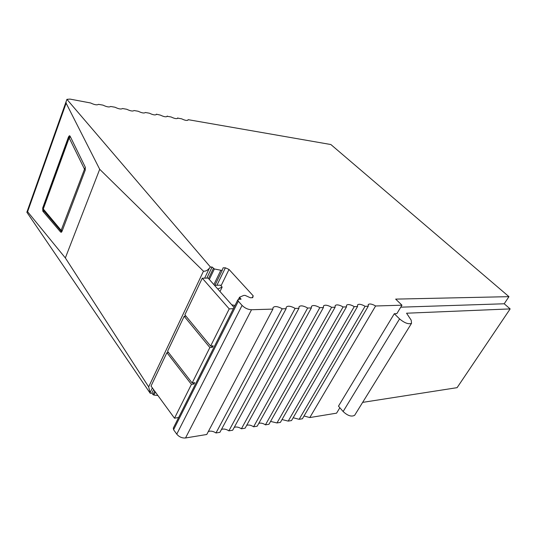 <?xml version="1.0" encoding="UTF-8"?>
<svg xmlns="http://www.w3.org/2000/svg" width="537" height="537" viewBox="0 0 537 537"><rect width="100%" height="100%" fill="white"/><g stroke="black" fill="none" stroke-linecap="round" stroke-linejoin="round"><path stroke-width="0.81" d="M60.641 232.071L61.319 232.252L62.03 231.299L85.215 170.209L85.249 167.108L70.125 136.23L69.367 135.78L68.488 136.935L42.685 207.987L42.832 211.209L60.641 232.071L61.486 232.145M66.138 103.191L27.595 211.712L65.346 257.941L99.701 169.283L66.138 103.191L66.011 101.916L66.91 99.345L210.444 267.043L209.417 268.124L204.644 278.153M156.267 114.603L156.381 114.421C155.368 115.354 153.052 114.952 149.434 113.213L145.332 112.495C144.252 113.435 141.882 113.018 138.217 111.26L134.022 110.528C132.881 111.468 130.457 111.045 126.745 109.266L122.449 108.521C121.241 109.454 118.758 109.024 114.999 107.225L110.602 106.46C109.326 107.4 106.789 106.957 102.976 105.131L98.472 104.346C97.13 105.292 94.525 104.836 90.666 102.99L69.985 99.09L66.91 99.345M27.595 211.712L27.145 211.437L26.85 212.229L150.239 393.312L148.662 386.882L65.346 257.941M209.417 268.124C207.564 270.366 205.584 271.393 203.463 271.205L99.701 169.283M339.861 407.744L336.578 413.161L309.802 417.558L304.023 415.987M299.143 419.31L365.059 306.312L368.268 306.211L302.391 418.773L299.143 419.31L293.168 417.746M288.208 421.109L354.232 306.634L357.528 306.54L291.537 420.558L288.208 421.109L282.019 419.551M276.978 422.948L343.089 306.976L346.486 306.869L280.395 422.391L276.978 422.948L270.567 421.417M265.439 424.848L331.618 307.318L335.115 307.218L268.956 424.27L265.439 424.848L264.593 424.317C262.392 423.149 260.458 422.82 258.8 423.337M253.585 426.794L319.81 307.674L323.415 307.567L257.196 426.197L253.585 426.794L252.732 426.257C250.43 425.042 248.416 424.727 246.698 425.311M241.402 428.794L307.647 308.043L311.359 307.936L245.114 428.184L241.402 428.794L240.536 428.251C238.133 426.989 236.038 426.687 234.253 427.351M228.876 430.855L295.108 308.426L298.934 308.312L232.689 430.224L228.876 430.855L227.997 430.305C225.486 428.982 223.305 428.701 221.452 429.452M215.988 432.97L282.187 308.815L286.127 308.694L219.915 432.325L215.988 432.97L215.095 432.413C212.471 431.036 210.195 430.775 208.275 431.62M206.765 434.487L185.527 437.977L251.517 309.742L272.917 309.097L206.765 434.487M210.444 267.043L212.108 267.03L214.364 268.97L220.828 270.252L222.251 270.239L223.103 267.829L225.392 267.815L229.024 269.46L253.196 295.82L252.712 297.686L250.423 297.787L245.1 295.384L243.67 295.444L239.536 297.236L241.066 299.19L238.884 299.29L237.817 299.868L238.327 301.223L242.08 305.412L176.76 434.138C179.15 436.957 182.07 438.232 185.527 437.977M176.76 434.138L173.579 429.728L238.327 301.223M173.35 428.016L173.579 429.728M157.891 395.494L153.877 395.064L155.347 392.003M154.656 391.057L152.971 394.567L153.877 395.064M152.971 394.567L151.89 393.077L150.239 393.312M510.15 308.909L504.209 303.774L508.962 296.659L395.655 299.116L401.965 305.191L396.863 313.621L394.299 313.722L399.568 318.897C404.542 323.026 408.529 324.502 411.53 323.314L411.194 320.173L406.563 313.212L510.15 308.909L457.101 387.66L362.643 402.381M508.962 296.659L330.866 144.534L188.111 119.664L187.869 120.241M156.421 114.213L160.395 115.119C163.966 116.838 166.235 117.227 167.195 116.301L171.115 116.979C174.639 118.677 176.861 119.066 177.76 118.14L181.6 118.805C185.084 120.483 187.252 120.859 188.104 119.939L188.111 119.664M242.08 305.412C244.845 308.137 247.993 309.58 251.517 309.742M282.187 308.815L281.213 308.231C277.112 306.224 274.38 306.043 273.004 307.694L272.917 309.097M295.108 308.426L294.148 307.849C290.222 305.909 287.577 305.701 286.214 307.231L286.127 308.694M307.647 308.043L306.701 307.479C302.922 305.6 300.364 305.372 299.022 306.788L298.934 308.312M319.81 307.674L318.877 307.117C315.239 305.305 312.762 305.05 311.447 306.365L311.359 307.936M331.618 307.318L330.698 306.768C327.187 305.009 324.784 304.741 323.496 305.962L323.415 307.567M343.089 306.976L342.176 306.432C338.787 304.721 336.457 304.439 335.195 305.573L335.115 307.218M354.232 306.634L353.333 306.103C350.043 304.439 347.788 304.143 346.56 305.211L346.486 306.869M365.059 306.312L364.173 305.781C360.992 304.17 358.797 303.861 357.595 304.855L357.528 306.54M309.802 417.558L375.591 305.989L374.712 305.472C371.624 303.902 369.496 303.58 368.322 304.519L368.268 306.211M375.591 305.989L401.965 305.191M212.108 267.03L206.819 278.106M153.569 389.567L151.89 393.077M177.781 117.865L177.552 118.422M167.222 116.026L167 116.556M156.421 114.146L156.22 114.643M220.828 270.252L213.88 284.61M222.251 270.239L214.941 285.315M225.392 267.815L216.914 285.261M229.024 269.46L221.029 285.825M253.196 295.82L252.229 297.706M399.568 318.897L343.136 411.53L338.478 406.147L394.299 313.722M504.209 303.774L400.763 307.177M343.136 411.53C347.627 415.745 351.466 417.001 354.648 415.309L355.118 414.544M192.139 382.975L167.571 351.258L184.184 316.28L209.873 347.54L192.139 382.975L194.689 382.626L193.985 384.036L191.427 384.391L174.498 418.216L178.64 417.497M233.394 308.661L229.225 308.896L210.618 346.063L213.182 345.808L212.437 347.285L209.873 347.54M211.363 345.989L212.437 347.285M184.184 316.28L185.99 316.172M174.498 418.216L151.025 386.09L166.906 352.655L191.427 384.391M168.524 352.494L166.906 352.655M210.618 346.063L184.882 314.823L202.274 278.2L229.225 308.896M234.031 307.399L208.101 278.079L202.274 278.2M193.065 382.854L193.985 384.036M214.511 285.328L220.438 285.16L222.157 287.087L219.989 291.517M231.762 304.828L234.998 305.472M217.767 289.007L222.157 287.087M42.832 211.209L44.309 211.363M43.423 208.061L42.685 207.987M203.463 271.205L148.662 386.882M68.488 136.935L69.26 137.069M152.347 387.902L150.179 392.466M213.377 268.44L208.531 278.562M209.329 279.468L214.364 268.97M238.898 299.29L239.703 297.686M84.504 169.175L61.144 230.339L43.282 208.994L69.152 137.881L84.504 169.175L85.329 169.867M61.668 231.964L61.144 230.339M62.171 230.923L61.379 230.212M43.557 208.242L43.282 208.994M44.282 211.33L43.309 209.531M70.401 136.787L69.427 137.761M69.119 137.365L69.152 137.881M85.443 167.705L84.51 168.658M27.145 211.437L66.011 101.916M69.844 135.861L69.367 135.78M167.074 116.489L167.222 116.126M238.475 299.351L239.536 297.236M173.25 428.211L237.817 299.868M368.12 304.868L368.322 304.519M354.648 415.309L411.53 323.314M70.132 136.25L69.038 137.62L43.188 208.705L43.255 210.128L61.735 231.877"/></g></svg>
